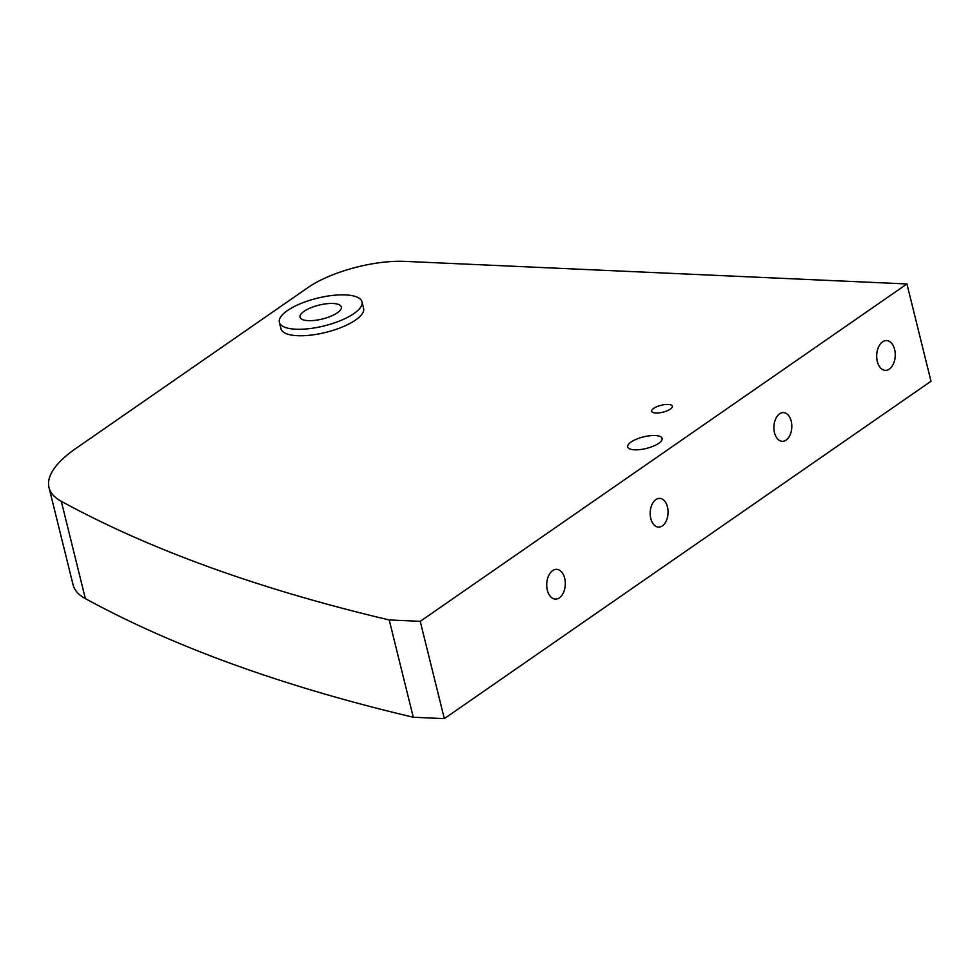 <?xml version="1.0" encoding="UTF-8"?>
<svg xmlns="http://www.w3.org/2000/svg" width="980" height="980" viewBox="0 0 980 980"><rect width="100%" height="100%" fill="white"/><g stroke="black" fill="none" stroke-linecap="round" stroke-linejoin="round"><path stroke-width="1.47" d="M634.611 449.82A17.738 5.954 -13.9 0 0 653.305 446.182A17.738 5.954 -13.9 0 0 662.125 438.415A17.738 5.954 -13.9 0 0 655.228 435.524A17.738 5.954 -13.9 0 0 636.535 439.163A17.738 5.954 -13.9 0 0 627.702 446.929A17.738 5.954 -13.9 0 0 634.611 449.82M882.6 341.849A14.896 9.273 92.6 0 0 876.782 358.337A14.896 9.273 92.6 0 0 885.295 370.354A14.896 9.273 92.6 0 0 889.338 369.093A14.896 9.273 92.6 0 0 895.157 352.604A14.896 9.273 92.6 0 0 886.63 340.587A14.896 9.273 92.6 0 0 882.6 341.849M552.647 570.593A14.896 9.273 92.6 0 0 546.816 587.069A14.896 9.273 92.6 0 0 555.341 599.086A14.896 9.273 92.6 0 0 559.384 597.837A14.896 9.273 92.6 0 0 565.203 581.348A14.896 9.273 92.6 0 0 556.677 569.331A14.896 9.273 92.6 0 0 552.647 570.593M779.602 413.817A14.357 8.943 92.6 0 0 773.992 429.718A14.357 8.943 92.6 0 0 782.212 441.294A14.357 8.943 92.6 0 0 786.107 440.081A14.357 8.943 92.6 0 0 791.717 424.193A14.357 8.943 92.6 0 0 783.498 412.605A14.357 8.943 92.6 0 0 779.602 413.817M655.877 499.592A14.357 8.943 92.6 0 0 650.255 515.492A14.357 8.943 92.6 0 0 658.474 527.081A14.357 8.943 92.6 0 0 662.37 525.868A14.357 8.943 92.6 0 0 667.98 509.968A14.357 8.943 92.6 0 0 659.773 498.379A14.357 8.943 92.6 0 0 655.877 499.592M85.37 598.621A2837.1 951.715 166.1 0 0 413.278 717.238L444.32 718.634L420.236 621.345L906.929 283.955L404.765 261.366A70.928 23.79 -13.9 0 0 308.1 287.471L75.852 448.473A141.855 47.591 -13.9 0 0 49 487.538A141.855 47.591 -13.9 0 0 61.299 501.319L85.37 598.621A141.855 47.591 166.1 0 1 73.071 584.827L49 487.538M420.236 621.345L389.207 619.948A2837.1 951.715 166.1 0 1 61.299 501.319M444.32 718.634L931 381.245L906.929 283.955M413.278 717.238L389.207 619.948M670.21 409.175A10.645 3.565 -13.9 0 0 671.349 405.108A10.645 3.565 -13.9 0 0 653.795 408.28A10.645 3.565 -13.9 0 0 652.043 409.885A10.645 3.565 -13.9 0 0 657.323 413.021A10.645 3.565 -13.9 0 0 670.21 409.175M287.422 310.574A42.557 14.271 166.1 0 1 332.073 295.482A42.557 14.271 166.1 0 1 361.988 301.84A42.557 14.271 166.1 0 1 353.927 313.563A42.557 14.271 166.1 0 1 309.276 328.643A42.557 14.271 166.1 0 1 279.361 322.285A42.557 14.271 166.1 0 1 287.422 310.574M361.988 301.84L363.592 308.332A42.557 14.271 166.1 0 1 355.532 320.043A42.557 14.271 166.1 0 1 310.881 335.123A42.557 14.271 166.1 0 1 280.966 328.778L279.361 322.285M337.304 312.816A21.278 7.142 166.1 0 1 314.972 320.35A21.278 7.142 166.1 0 1 300.015 317.177A21.278 7.142 166.1 0 1 304.045 311.322A21.278 7.142 166.1 0 1 326.377 303.776A21.278 7.142 166.1 0 1 341.334 306.948A21.278 7.142 166.1 0 1 337.304 312.816"/></g></svg>
